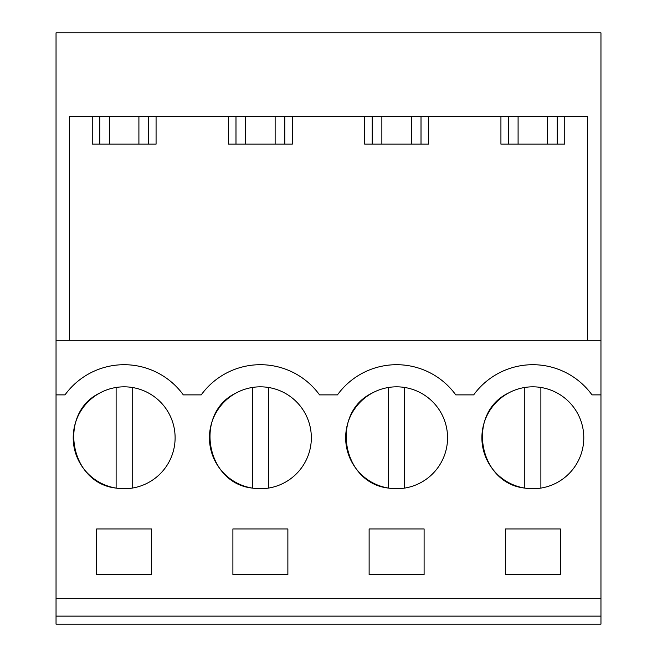 <?xml version="1.0" encoding="UTF-8"?>
<svg xmlns="http://www.w3.org/2000/svg" width="657" height="657" viewBox="0 0 657 657"><rect width="100%" height="100%" fill="white"/><g stroke="black" fill="none" stroke-linecap="round" stroke-linejoin="round"><path stroke-width="0.99" d="M56.042 616.135L56.042 624.15L600.958 624.15L600.958 616.135L56.042 616.135L56.042 340.285L600.958 340.285L600.958 616.135M600.958 340.285L600.958 32.85L56.042 32.85L56.042 340.285M56.042 598.675L600.958 598.675M56.042 394.873L65.01 394.873A73.075 73.075 0 0 1 183.311 394.873L201.231 394.873A73.075 73.075 0 0 1 319.54 394.873L337.46 394.873A73.075 73.075 0 0 1 455.769 394.873L473.689 394.873A73.075 73.075 0 0 1 591.99 394.873L600.958 394.873M148.589 482.493A50.95 50.95 0 0 1 79.448 462.208A50.95 50.95 0 0 1 99.733 393.067A50.95 50.95 0 0 1 168.874 413.352A50.95 50.95 0 0 1 148.589 482.493M424.102 574.538L369.127 574.538L369.127 528.951L424.102 528.951L424.102 574.538M372.182 393.067A50.95 50.95 0 0 1 441.323 413.352A50.95 50.95 0 0 1 421.038 482.493A50.95 50.95 0 0 1 351.897 462.208A50.95 50.95 0 0 1 372.182 393.067C329.921 413.154 342.01 483.306 388.566 488.085L388.566 387.466M235.962 393.067A50.95 50.95 0 0 1 305.103 413.352A50.95 50.95 0 0 1 284.818 482.493A50.95 50.95 0 0 1 215.677 462.208A50.95 50.95 0 0 1 235.962 393.067C193.692 413.154 205.789 483.306 252.345 488.085L252.345 387.466M287.873 574.538L287.873 528.951L232.898 528.951L232.898 574.538L287.873 574.538M151.644 574.538L151.644 528.951L96.669 528.951L96.669 574.538L151.644 574.538M508.411 393.067A50.95 50.95 0 0 1 577.552 413.352A50.95 50.95 0 0 1 557.267 482.493A50.95 50.95 0 0 1 488.126 462.208A50.95 50.95 0 0 1 508.411 393.067C466.142 413.154 478.239 483.306 524.795 488.085L524.795 387.466M560.331 574.538L505.356 574.538L505.356 528.951L560.331 528.951L560.331 574.538M69.453 340.285L69.453 116.519L587.547 116.519L587.547 340.285M428.528 116.519L428.528 144.138L364.701 144.138L364.701 116.519M292.299 116.519L292.299 144.138L228.472 144.138L228.472 116.519M156.07 116.519L156.07 144.138L92.251 144.138L92.251 116.519M564.749 116.519L564.749 144.138L500.93 144.138L500.93 116.519M421.014 116.519L421.014 144.138M372.207 116.519L372.207 144.138M284.793 116.519L284.793 144.138M235.986 116.519L235.986 144.138M148.564 116.519L148.564 144.138M99.757 116.519L99.757 144.138M557.243 116.519L557.243 144.138M508.436 116.519L508.436 144.138M99.733 393.067C57.463 413.154 69.56 483.306 116.117 488.085L116.117 387.466M132.205 387.466L132.205 488.085M268.434 387.466L268.434 488.085M404.655 387.466L404.655 488.085M540.883 387.466L540.883 488.085M138.906 116.519L138.906 144.138M109.407 116.519L109.407 144.138M275.135 116.519L275.135 144.138M245.636 116.519L245.636 144.138M411.364 116.519L411.364 144.138M381.865 116.519L381.865 144.138M547.593 116.519L547.593 144.138M518.094 116.519L518.094 144.138"/></g></svg>
